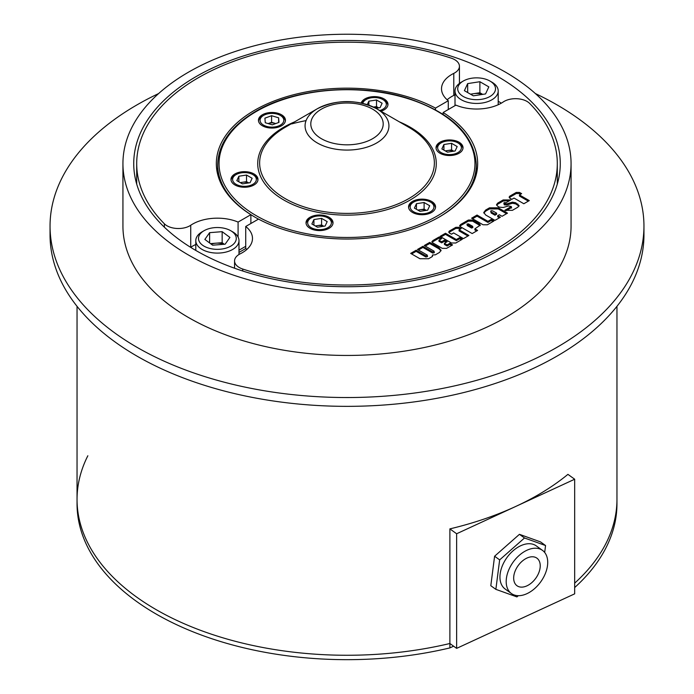 <?xml version="1.0" encoding="UTF-8"?>
<svg xmlns="http://www.w3.org/2000/svg" width="694" height="694" viewBox="0 0 694 694"><rect width="100%" height="100%" fill="white"/><g stroke="black" fill="none" stroke-linecap="round" stroke-linejoin="round"><path stroke-width="1.04" d="M158.622 93.56A296.954 171.444 0 0 0 50.046 226.088A296.954 171.444 0 0 0 137.022 347.321A296.954 171.444 0 0 0 460.643 384.485A296.954 171.444 0 0 0 643.954 226.088A296.954 171.444 0 0 0 556.978 104.863A296.954 171.444 0 0 0 535.378 93.56M50.046 226.088L50.046 234.902A296.954 171.444 0 0 0 137.022 356.135A296.954 171.444 0 0 0 460.643 393.298A296.954 171.444 0 0 0 643.954 234.902L643.954 226.088M473.742 64.577A213.266 123.124 0 0 0 250.942 53.664A213.266 123.124 0 0 0 133.734 163.602A213.266 123.124 0 0 0 220.258 262.627A213.266 123.124 0 0 0 443.058 273.531A213.266 123.124 0 0 0 560.266 163.602A213.266 123.124 0 0 0 473.742 64.577M213.847 267.641A224.067 129.362 0 0 0 447.916 279.101A224.067 129.362 0 0 0 571.067 163.602A224.067 129.362 0 0 0 480.153 59.563A224.067 129.362 0 0 0 246.084 48.103A224.067 129.362 0 0 0 122.933 163.602A224.067 129.362 0 0 0 213.847 267.641M122.933 163.602L122.933 226.088A224.067 129.362 0 0 0 213.847 330.127A224.067 129.362 0 0 0 447.916 341.587A224.067 129.362 0 0 0 571.067 226.088L571.067 163.602M455.012 94.74A16.196 9.352 180 0 1 453.781 95.425L453.781 73.382A16.196 9.352 0 0 0 459.437 66.286A16.196 9.352 0 0 0 451.265 58.157A210.299 121.415 0 0 0 198.302 77.745A210.299 121.415 0 0 0 136.701 163.602A210.299 121.415 0 0 0 164.374 223.798A16.196 9.352 0 0 0 189.896 225.776A16.196 9.352 0 0 0 190.737 225.246L190.737 247.29A16.196 9.352 180 0 1 190.659 247.342M246.838 249.45A35.09 20.265 0 0 0 245.728 248.521L245.728 226.478A35.09 20.265 0 0 1 252.486 238.432A35.09 20.265 0 0 1 242.206 252.755A35.09 20.265 0 0 1 240.219 253.813A16.196 9.352 0 0 0 239.309 254.308A16.196 9.352 0 0 0 234.563 260.918A16.196 9.352 0 0 0 242.735 269.038A210.299 121.415 0 0 0 495.698 249.45A210.299 121.415 0 0 0 557.299 163.602A210.299 121.415 0 0 0 529.626 103.397A16.196 9.352 0 0 0 503.263 101.949A35.09 20.265 0 0 1 501.432 103.094A35.09 20.265 0 0 1 455.915 105.132L443.128 112.506L443.128 114.328M498.205 101.263A210.299 121.415 180 0 1 501.32 103.163M245.728 226.478L258.506 219.096A130.663 75.438 0 0 0 439.389 216.936A130.663 75.438 0 0 0 477.663 163.602A130.663 75.438 0 0 0 443.128 112.506M434.062 251.185L432.7 251.974L422.906 246.327L417.476 249.458L427.261 255.114L425.89 255.904L416.122 250.239L410.675 253.388L419.905 258.715L428.562 258.749L432.145 256.685L432.492 254.984L435.407 254.802L439.502 252.434L441.072 250.308L438.964 247.732L429.707 242.397L424.277 245.529L434.062 251.185L434.349 252.651L432.7 253.076L422.906 247.428L418.43 250.013M427.261 255.114L427.547 256.58L425.89 257.006L416.122 251.341L411.629 253.935M485.679 210.039L483.753 212.511L485.731 215.036L494.978 220.371L500.417 217.239L497.702 215.669L499.333 214.732L502.048 216.294L507.496 213.145L498.24 207.81L489.53 207.81L485.679 210.039L485.679 211.141L483.839 213.067M511.322 206.552L504.798 210.317L512.415 210.325L517.863 207.176L519.112 205.624L515.677 202.769L512.415 202.154L506.733 203.897L504.243 203.724L503.835 203.16L504.243 204.825L504.243 203.724C503.532 202.691 504.07 202.379 505.874 202.778L510.784 199.95L503.15 199.95L497.719 203.099L496.522 204.687L497.719 206.231L499.35 207.168L503.167 207.489L508.529 205.945L511.322 206.552L511.591 208.027M509.717 196.202L509.144 197.139L509.734 198.094L511.86 199.325L514.02 198.059L523.831 203.75L529.279 200.601L519.45 194.927L521.636 193.661L519.52 192.446L516.241 192.438L509.717 196.202L509.309 197.695M449.33 231.067L448.758 232.004L449.339 232.958L451.473 234.19L453.624 232.932L463.445 238.615L468.892 235.466L459.064 229.792L461.25 228.534L459.133 227.311L455.854 227.302L449.33 231.067L448.914 232.559M460.738 224.448L459.61 225.715L460.738 226.955L472.172 233.557L477.602 230.425L474.878 228.847L480.326 225.082L479.216 223.824L472.692 220.05L468.355 220.05L460.738 224.448L460.738 225.55L459.836 226.261M483.024 224.769L487.379 224.778L493.902 221.013L491.196 219.434L487.917 221.325L477.038 215.045L471.616 218.185L483.024 224.769M451.456 242.995L455.811 243.004L462.343 239.23L459.628 237.652L456.348 239.543L445.47 233.262L440.048 236.411L451.456 242.995M432.987 240.506L431.842 241.755L433.004 243.004L442.234 248.348L446.589 248.357L452.575 244.904L449.851 243.325L447.127 244.904L444.403 243.325L447.127 241.755L444.403 240.185L441.688 241.755L438.964 240.185L441.688 238.615L438.972 237.044L432.987 240.506L432.987 241.607L432.084 242.301M453.781 95.425A35.09 20.265 0 0 0 447.162 99.789M453.781 73.382A35.09 20.265 0 0 0 441.514 88.771A35.09 20.265 0 0 0 448.272 100.717L448.272 109.539M306.063 120.617A130.663 75.438 0 0 0 291.697 123.905M245.728 246.318L238.988 250.204M435.494 109.799L435.494 108.099A130.663 75.438 0 0 0 294.516 94.514A130.663 75.438 0 0 0 216.337 163.602A130.663 75.438 0 0 0 250.872 214.689L238.085 222.071A35.09 20.265 0 0 0 190.737 225.246M250.872 223.503L250.872 214.689M448.272 100.717L435.494 108.099M238.988 252.416L245.728 248.521M195.795 244.505A35.09 20.265 0 0 0 190.737 247.29M238.085 237.088L238.085 222.071M440.725 239.161L438.972 238.146L432.987 241.607M438.972 238.146L438.972 237.044M446.173 242.31L444.403 241.286L441.688 242.857L438.964 241.286L438.964 240.185M441.688 242.857L441.688 241.755M444.403 241.286L444.403 240.185M451.621 245.45L449.851 244.435L447.127 246.006L444.403 244.435L444.403 243.325M447.127 246.006L447.127 244.904M449.851 244.435L449.851 243.325M461.389 239.786L459.628 238.753L456.348 240.644L445.47 234.364L441.002 236.958M445.47 234.364L445.47 233.262M456.348 240.644L456.348 239.543M459.628 238.753L459.628 237.652M492.957 221.56L491.196 220.536L487.917 222.427L477.038 216.146L472.571 218.731M477.038 216.146L477.038 215.045M487.917 222.427L487.917 221.325M491.196 220.536L491.196 219.434M480.109 225.637L472.692 221.152L468.355 221.152L460.738 225.55M472.692 221.152L472.692 220.05M476.648 230.972L474.878 229.948L474.878 228.847M467.262 225.55L467.262 224.448L471.616 226.964L472.692 226.339L468.337 223.832L466.958 224.11L467.262 225.55L471.616 228.066L472.692 227.45M472.848 227.71L472.692 226.339M460.296 229.081L459.133 228.413L455.854 228.404L449.33 232.169M467.938 236.021L459.064 230.894L459.064 229.792M520.682 194.216L519.52 193.548L516.241 193.539L509.717 197.304M528.325 201.156L519.45 196.029L519.45 194.927M518.973 206.17L515.677 203.871L512.415 203.255L506.733 204.999L506.733 203.897M511.322 207.653L505.857 210.803M509.691 208.59L509.691 207.489M509.752 200.54L503.15 201.052L497.719 204.201L497.719 203.099M497.719 204.201L496.661 205.242M506.733 204.999L504.243 204.825M506.542 213.7L498.24 208.911L489.53 208.911L485.679 211.141M499.463 217.786L497.702 216.771L497.702 215.669M491.161 212.997L490.693 211.288L491.161 212.997L494.978 215.201L496.609 214.255L496.609 213.153L492.801 210.95C490.936 210.49 490.398 210.811 491.161 211.896L494.978 214.099L496.609 213.153M494.978 215.201L494.978 214.099M416.122 251.341L416.122 250.239M422.906 247.428L422.906 246.327M440.976 250.855L438.964 248.834L429.707 243.499L425.231 246.084M429.707 243.499L429.707 242.397M432.518 256.242L432.492 254.984M459.064 142.227A13.498 7.79 0 0 0 444.36 140.544A13.498 7.79 0 0 0 436.023 147.735A13.498 7.79 0 0 0 439.979 153.253A13.498 7.79 0 0 0 454.691 154.935A13.498 7.79 0 0 0 463.019 147.735A13.498 7.79 0 0 0 459.064 142.227M431.599 201.416A13.498 7.79 0 0 0 416.886 199.733A13.498 7.79 0 0 0 408.558 206.933A13.498 7.79 0 0 0 412.505 212.442A13.498 7.79 0 0 0 427.218 214.134A13.498 7.79 0 0 0 435.554 206.933A13.498 7.79 0 0 0 431.599 201.416M329.077 217.283A13.498 7.79 0 0 0 314.365 215.591A13.498 7.79 0 0 0 306.028 222.791A13.498 7.79 0 0 0 309.984 228.3A13.498 7.79 0 0 0 324.697 229.992A13.498 7.79 0 0 0 333.025 222.791A13.498 7.79 0 0 0 329.077 217.283M380.971 111.24A13.498 7.79 0 0 0 387.972 104.412A13.498 7.79 0 0 0 384.016 98.895A13.498 7.79 0 0 0 370.457 96.969A13.498 7.79 0 0 0 361.192 102.998M254.021 173.951A13.498 7.79 0 0 0 239.309 172.259A13.498 7.79 0 0 0 230.981 179.46A13.498 7.79 0 0 0 234.936 184.968A13.498 7.79 0 0 0 249.64 186.66A13.498 7.79 0 0 0 257.977 179.46A13.498 7.79 0 0 0 254.021 173.951M281.495 114.762A13.498 7.79 0 0 0 266.782 113.07A13.498 7.79 0 0 0 258.446 120.27A13.498 7.79 0 0 0 262.401 125.779A13.498 7.79 0 0 0 277.114 127.47A13.498 7.79 0 0 0 285.442 120.27A13.498 7.79 0 0 0 281.495 114.762M317.349 108.741L285.225 127.288A87.366 50.436 180 0 0 285.225 198.623A87.366 50.436 180 0 0 408.775 198.623A87.366 50.436 180 0 0 408.775 127.288L376.651 108.741A41.935 24.212 180 0 1 376.651 142.981A41.935 24.212 180 0 1 317.349 142.981A41.935 24.212 180 0 1 317.349 108.741L317.349 108.741A41.935 24.212 180 0 1 376.651 108.741C356.881 99.173 337.119 99.173 317.349 108.741L285.225 127.288M87.843 455.767A269.957 155.855 0 0 0 77.043 499.411A269.957 155.855 0 0 0 136.215 596.779A269.957 155.855 0 0 0 449.886 643.503L449.886 528.88L449.886 643.503L456.635 648.37L456.635 533.755L574.675 479.224L574.675 593.838L456.635 648.37M616.957 306.332L616.957 499.411A269.957 155.855 0 0 1 574.675 583.151A269.957 155.855 0 0 0 616.957 499.411L616.957 503.818A269.957 155.855 0 0 1 574.675 587.558M574.675 479.224L567.926 474.358A269.957 155.855 180 0 1 449.886 528.88L456.635 533.755M77.043 306.332L77.043 499.411A269.957 155.855 0 0 0 136.215 596.779A269.957 155.855 0 0 0 449.886 643.503L449.886 647.91L453.607 646.192M77.043 499.411L77.043 503.818A269.957 155.855 0 0 0 136.215 601.186A269.957 155.855 0 0 0 449.886 647.91M513.699 577.165A17.003 10.844 -54.2 0 1 522.66 560.795A17.003 10.844 -54.2 0 1 536.904 558.158A17.003 10.844 -54.2 0 1 540.201 566.738A17.003 10.844 -54.2 0 1 531.248 583.107A17.003 10.844 -54.2 0 1 517.004 585.745A17.003 10.844 -54.2 0 1 513.699 577.165M547.67 563.797A26.589 16.951 -54.2 0 1 533.669 589.397A26.589 16.951 -54.2 0 1 511.391 593.517A26.589 16.951 -54.2 0 1 506.238 580.106A26.589 16.951 -54.2 0 1 520.24 554.506A26.589 16.951 -54.2 0 1 542.508 550.385A26.589 16.951 -54.2 0 1 547.67 563.797M542.508 550.385L536.271 545.883A26.589 16.951 125.8 0 0 514.002 550.004A26.589 16.951 125.8 0 0 499.992 575.604A26.589 16.951 125.8 0 0 505.154 589.015L511.391 593.517M545.562 545.545L540.505 541.893L519.442 534.328L524.499 537.98L545.562 545.545L544.677 552.45M518.314 595.686L516.926 596.909L495.863 589.353L499.654 559.885L494.596 556.232L519.442 534.328M499.654 559.885L524.499 537.98M495.863 589.353L490.805 585.701L494.596 556.232M248.634 182.921A6.862 3.964 0 0 0 242.7 182.244A6.862 3.964 0 0 0 240.575 182.808M254.021 175.27L252.876 174.61A11.876 6.862 0 0 0 236.081 174.61A11.876 6.862 0 0 0 236.081 184.309A11.876 6.862 0 0 0 252.876 184.309A11.876 6.862 0 0 0 252.876 174.61L254.021 175.27A13.498 7.79 0 0 1 257.925 180.119M250.083 182.696L242.423 183.875L236.819 180.64L238.875 176.224L246.526 175.044L252.13 178.271L250.083 182.696M236.081 174.61L234.936 175.27A13.498 7.79 0 0 0 231.024 180.119M238.875 181.828L238.875 176.224M240.254 182.626L246.526 181.655L246.526 175.044M248.704 182.904L246.526 181.655M275.77 123.558L275.102 123.367A6.862 3.964 0 0 0 268.248 123.541A6.862 3.964 0 0 0 268.127 123.593L271.588 122.309L271.588 115.698L264.908 118.162L265.273 122.734L272.308 124.842L278.988 122.37L278.624 117.807L271.588 115.698M278.346 126.048A11.876 6.862 0 0 0 280.35 115.421A11.876 6.862 0 0 0 265.542 114.493A11.876 6.862 0 0 0 263.547 115.421A11.876 6.862 0 0 0 262.688 124.564A11.876 6.862 0 0 0 278.346 126.048M285.399 120.93A13.498 7.79 0 0 0 281.495 116.08L280.35 115.421M263.547 115.421L262.401 116.08A13.498 7.79 0 0 0 258.498 120.93M278.624 122.508L278.624 117.807M275.726 123.575A6.862 3.964 0 0 0 275.102 123.367L271.588 122.309M378.629 107.865A6.862 3.964 0 0 0 373.519 107.093M379.774 110.546A11.876 6.862 0 0 0 382.871 99.563L384.016 100.222A13.498 7.79 0 0 1 387.92 105.072M367.265 104.621L368.87 101.177L376.521 99.988L382.125 103.224L380.078 107.639L375.862 108.299M384.016 100.222L382.871 99.563A11.876 6.862 0 0 0 366.068 99.563A11.876 6.862 0 0 0 362.736 103.345M366.068 99.563L364.923 100.222A13.498 7.79 0 0 0 361.756 103.12M368.87 105.167L368.87 101.177M373.467 107.076L376.521 106.598L376.521 99.988M378.698 107.856L376.521 106.598M453.676 151.197A6.862 3.964 0 0 0 447.751 150.529A6.862 3.964 0 0 0 445.626 151.092M459.064 143.554L457.919 142.886A11.876 6.862 0 0 0 441.124 142.886A11.876 6.862 0 0 0 441.124 152.585A11.876 6.862 0 0 0 457.919 152.585A11.876 6.862 0 0 0 457.919 142.886L459.064 143.554A13.498 7.79 0 0 1 462.976 148.403M455.125 150.971L447.474 152.16L441.87 148.924L443.917 144.508L451.577 143.32L457.181 146.555L455.125 150.971M441.124 142.886L439.979 143.554A13.498 7.79 0 0 0 436.075 148.403M443.917 150.104L443.917 144.508M445.296 150.902L451.577 149.93L451.577 143.32M453.746 151.188L451.577 149.93M323.682 226.253A6.862 3.964 0 0 0 317.757 225.576A6.862 3.964 0 0 0 315.631 226.14M329.077 218.601L327.932 217.942A11.876 6.862 0 0 0 311.129 217.942A11.876 6.862 0 0 0 311.129 227.641A11.876 6.862 0 0 0 327.924 227.641A11.876 6.862 0 0 0 327.932 217.942L329.077 218.601A13.498 7.79 0 0 1 332.981 223.451M325.13 226.027L317.479 227.207L311.875 223.971L313.922 219.556L321.582 218.376L327.186 221.603L325.13 226.027M311.129 217.942L309.984 218.601A13.498 7.79 0 0 0 306.08 223.451M313.922 225.16L313.922 219.556M315.302 225.958L321.582 224.986L321.582 218.376M323.751 226.235L321.582 224.986M426.203 210.386A6.862 3.964 0 0 0 420.278 209.718A6.862 3.964 0 0 0 418.152 210.282M431.599 202.743L430.454 202.084A11.876 6.862 0 0 0 413.65 202.084A11.876 6.862 0 0 0 413.65 211.783A11.876 6.862 0 0 0 430.454 211.783A11.876 6.862 0 0 0 430.454 202.084L431.599 202.743A13.498 7.79 0 0 1 435.502 207.593M427.651 210.169L420 211.349L414.396 208.113L416.452 203.698L424.103 202.509L429.707 205.745L427.651 210.169M413.65 202.084L412.505 202.743A13.498 7.79 0 0 0 408.601 207.593M416.452 209.302L416.452 203.698M417.831 210.091L424.103 209.128L424.103 202.509M426.272 210.377L424.103 209.128M234.893 242.544A18.894 10.913 0 0 0 230.746 230.72A18.894 10.913 0 0 0 204.027 230.72A18.894 10.913 0 0 0 199.889 234.32A18.894 10.913 0 0 0 210.265 248.539A18.894 10.913 0 0 0 234.893 242.544M204.027 230.72L202.119 231.822A21.601 12.466 0 0 0 197.382 235.934A21.601 12.466 0 0 0 195.795 240.636A21.601 12.466 0 0 0 213.24 252.868A21.601 12.466 0 0 0 237.391 245.338A21.601 12.466 0 0 0 238.988 240.636A21.601 12.466 0 0 0 232.655 231.822L230.746 230.72M222.158 231.666L229.914 237.435L225.151 244.193L212.616 245.19L204.86 239.43L209.623 232.663L222.158 231.666L222.158 242.692L224.283 244.262M209.623 242.969L209.623 232.663M222.158 242.692L210.499 243.62M223.754 244.305A10.957 6.324 0 0 0 215.895 243.186A10.957 6.324 0 0 0 211.28 244.201M482.399 94.419A10.957 6.324 0 0 0 473.776 93.681A10.957 6.324 0 0 0 470.879 94.401M463.254 96.483A18.894 10.913 0 0 0 489.973 96.483A18.894 10.913 0 0 0 489.973 81.051L491.881 82.152A21.601 12.466 0 0 1 498.205 90.975A21.601 12.466 0 0 1 484.88 102.495A21.601 12.466 0 0 1 461.345 99.789A21.601 12.466 0 0 1 455.012 90.975A21.601 12.466 0 0 1 461.345 82.152L463.254 81.051A18.894 10.913 0 0 0 463.254 96.483M485.557 93.933L473.343 95.824L464.399 90.662L467.669 83.601L479.884 81.719L488.828 86.88L485.557 93.933M491.881 82.152L489.973 81.051A18.894 10.913 0 0 0 463.254 81.051M467.669 92.545L467.669 83.601M470.506 94.184L479.884 92.736L479.884 81.719M482.72 94.367L479.884 92.736M164.374 227.181L164.374 223.798M242.735 269.038L242.735 271.007M468.355 221.152L468.355 220.05M479.216 224.925L479.216 223.824M471.616 228.066L471.616 226.964M455.854 228.404L455.854 227.302M459.133 228.413L459.133 227.311M516.241 193.539L516.241 192.438M519.52 193.548L519.52 192.446M517.863 205.138L517.863 204.036M503.15 201.052L503.15 199.95M512.415 203.255L512.415 202.154M489.53 208.911L489.53 207.81M498.24 208.911L498.24 207.81M425.89 257.006L425.89 255.904M432.7 253.076L432.7 251.974M438.964 248.834L438.964 247.732M399.38 121.858A89.274 51.538 180 0 1 410.128 200.046A89.274 51.538 180 0 1 283.872 200.046A89.274 51.538 180 0 1 283.872 127.158A89.274 51.538 180 0 1 294.62 121.858M437.48 215.834A127.956 73.876 180 0 1 256.52 215.834A127.956 73.876 180 0 1 256.52 111.361A127.956 73.876 180 0 1 437.48 111.361A127.956 73.876 180 0 1 437.48 215.834M258.472 219.122A129.31 74.657 180 0 1 217.69 164.704L217.69 174.411M372.6 138.705A36.209 20.907 180 0 1 321.4 138.705A36.209 20.907 180 0 1 321.4 109.14A36.209 20.907 180 0 1 372.6 109.14A36.209 20.907 180 0 1 372.6 138.705M217.69 164.704C218.289 143.805 231.007 126.004 255.843 111.292C294.716 88.155 360.108 82.725 408.619 98.539C451.837 113.2 474.401 135.252 476.31 164.704A129.31 74.657 180 0 1 438.912 217.213M234.563 260.918L234.563 268.222M557.299 184.075L557.299 163.602M136.701 184.075L136.701 163.602M459.437 66.286L459.437 83.419M476.31 164.704L476.31 174.411M238.988 254.498L238.988 240.636M195.795 250.43L195.795 240.636M498.205 104.742L498.205 90.975M455.012 105.644L455.012 90.975"/></g></svg>
